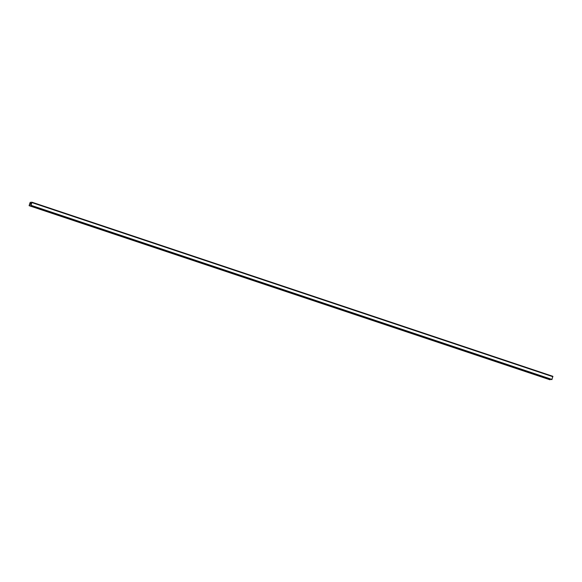 <?xml version="1.0" encoding="UTF-8"?>
<svg xmlns="http://www.w3.org/2000/svg" width="582" height="582" viewBox="0 0 582 582"><rect width="100%" height="100%" fill="white"/><g stroke="black" fill="none" stroke-linecap="round" stroke-linejoin="round"><path stroke-width="0.87" d="M31.246 203.314L30.038 203.416L29.1 205.686L30.184 202.369L31.995 202.216L30.919 205.526L31.523 203.402M31.188 204.522L29.755 204.042M550.012 379.784L29.107 205.686L550.005 379.784L550.361 379.137M551.831 379.624L30.926 205.526L551.823 379.624L552.893 376.314L32.003 202.223L552.9 376.321M31.392 203.875L30.038 203.416M550.208 379.609L29.304 205.511M550.121 379.777L29.209 205.672M552.871 376.707L31.966 202.609M552.027 379.449L31.122 205.351M551.94 379.617L31.028 205.511"/></g></svg>
